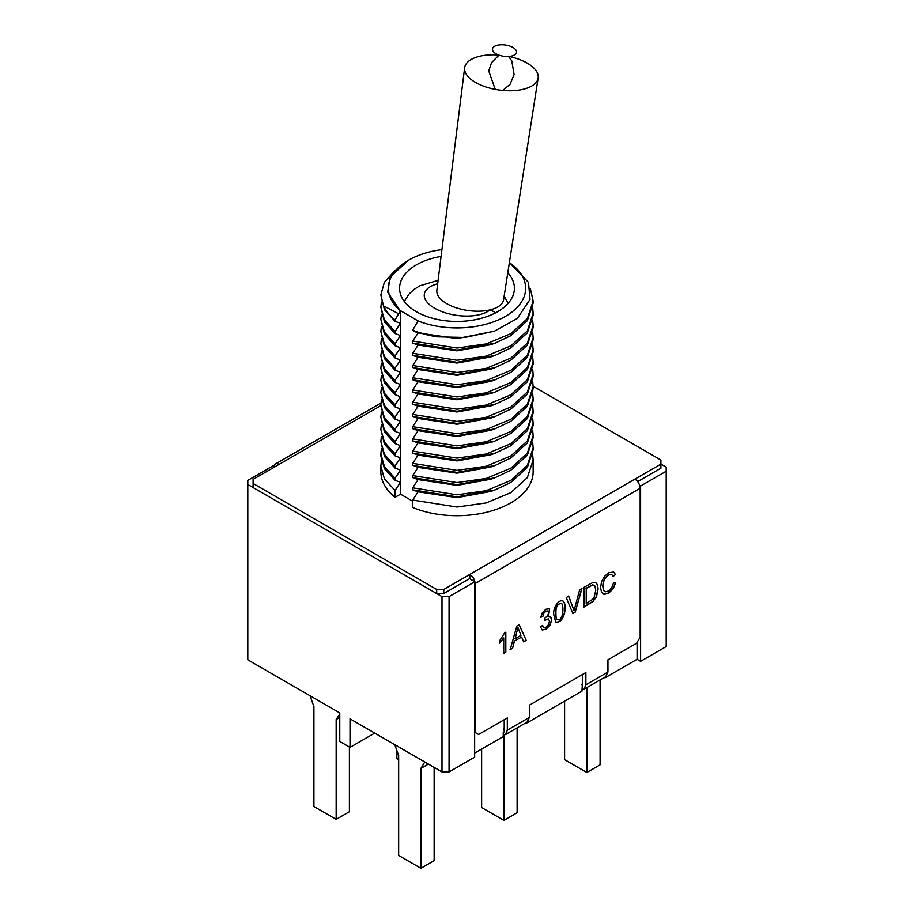 <?xml version="1.0" encoding="UTF-8"?>
<svg xmlns="http://www.w3.org/2000/svg" width="914" height="914" viewBox="0 0 914 914"><rect width="100%" height="100%" fill="white"/><g stroke="black" fill="none" stroke-linecap="round" stroke-linejoin="round"><path stroke-width="1.37" d="M471.121 579.967A2.502 1.44 -120 0 0 469.796 578.516L474.652 581.83L449.06 596.602L441.999 596.602L247.797 484.489L247.797 659.805L339.768 712.909L339.768 741.448L350.016 747.366L350.016 718.815L441.999 771.93L449.06 771.93L474.652 757.146L474.652 581.83M474.652 753.067L503.248 736.558L503.248 732.48L504.208 731.931L504.208 719.695M582.778 674.338L582.001 691.098L526.201 723.305L525.527 722.997M374.729 733.097L350.016 747.366M533.148 386.256L660.913 460.028L660.913 464.106L666.203 467.157L666.203 646.552L640.611 661.336L637.081 659.291L604.954 677.845L604.28 677.525M275.16 466.654L273.389 465.626L247.797 480.41L247.797 484.489M639.686 485.483L640.611 486.019L666.203 471.236M640.611 486.019L640.611 661.336M637.081 642.473L637.081 659.291M604.954 677.148L604.954 677.845M526.201 722.608L526.201 723.305M449.06 596.602L449.06 771.93M441.999 771.93L441.999 596.602M494.337 331.199L457 338.614L418.189 332.856L414.225 331.416L437.075 336.82L464.826 337.46L494.337 331.199L517.37 318.403L530.029 299.392L528.486 282.415L509.406 262.467M400.263 311.023L400.435 310.737A68.664 39.645 180 0 1 408.444 260.239L390.289 277.022L387.639 292.126L400.435 311.091L398.664 313.776L383.503 305.893L380.852 294.902L384.337 282.335L394.642 270.852M418.189 332.856L412.705 341.048L412.705 343.093L457 350.073L494.874 343.23L510.846 335.667L527.355 320.643L533.148 303.06L533.148 301.014L527.355 318.609L510.846 333.633L486.145 343.927L457 348.04L412.705 341.048M414.225 331.416L412.705 330.148L418.086 320.928A68.664 39.645 180 0 0 507.933 314.862A68.664 39.645 180 0 0 509.372 262.638M383.503 305.893A76.148 43.963 180 0 0 395.054 319.957L395.054 321.294L400.435 323.316L395.054 331.485L384.44 319.877L380.852 307.127L381.412 302.031M494.874 343.23L490.921 344.658L457 350.85L418.086 345.046L412.705 353.284L412.705 355.317L457 362.31L494.874 355.466L510.846 347.903L527.355 332.879L533.148 315.284L533.148 313.251L527.355 330.834L510.846 345.858L486.145 356.152L457 360.265L412.705 353.284M395.054 321.294L384.44 309.686L380.852 294.902M395.054 331.485L395.054 333.519L400.435 335.552L395.054 343.721L384.44 332.102L380.852 319.363L381.412 314.267M494.874 355.466L490.921 356.894L457 363.075L418.086 357.283L412.705 365.52L412.705 367.554L457 374.534L494.874 367.691L510.846 360.127L527.355 345.104L533.148 327.52L533.148 325.487L527.355 343.07L510.846 358.094L486.145 368.388L457 372.501L412.705 365.52M395.054 333.519L384.44 321.911L380.852 307.127M395.054 343.721L395.054 345.755L400.435 347.777L395.054 355.946L384.44 344.338L380.852 331.588L381.412 326.492M494.874 367.691L490.921 369.13L457 375.311L418.086 369.507L412.705 377.745L412.705 379.79L457 386.771L494.874 379.927L510.846 372.364L527.355 357.34L533.148 339.757M395.054 345.755L384.44 334.147L380.852 319.363M395.054 355.946L395.054 357.991L400.435 360.013L395.054 368.182L384.44 356.574L380.852 343.824L381.412 338.728M494.874 379.927L490.921 381.355L457 387.547L418.086 381.744L412.705 389.981L412.705 392.015L457 399.007L494.874 392.163L510.846 384.6L527.355 369.564L533.148 351.981L533.148 349.948L527.355 367.531L510.846 382.555L486.145 392.849L457 396.962L412.705 389.981M395.054 357.991L384.44 346.383L380.852 331.588M395.054 368.182L395.054 370.216L400.435 372.249L395.054 380.407L384.44 368.799L380.852 356.06L381.412 350.965M494.874 392.163L490.921 393.591L457 399.772L418.086 393.968L412.705 402.206L412.705 404.251L457 411.231L494.874 404.388L510.846 396.825L527.355 381.801L533.148 364.218L533.148 362.173L527.355 379.767L510.846 394.791L486.145 405.085L457 409.198L412.705 402.206M395.054 370.216L384.44 358.608L380.852 343.824M395.054 380.407L395.054 382.452L400.435 384.474L395.054 392.643L384.44 381.035L380.852 368.285L381.412 363.189M494.874 404.388L490.921 405.816L457 412.008L418.086 406.204L412.705 414.442L412.705 416.476L457 423.468L494.874 416.624L510.846 409.061L527.355 394.037L533.148 376.442L533.148 374.409L527.355 391.992L510.846 407.016L486.145 417.31L457 421.423L412.705 414.442M395.054 382.452L384.44 370.844L380.852 356.06M395.054 392.643L395.054 394.677L400.435 396.71L395.054 404.879L384.44 393.26L380.852 380.521L381.412 375.426M494.874 416.624L490.921 418.052L457 424.233L418.086 418.441L412.705 426.667L412.705 428.712L457 435.692L494.874 428.849L510.846 421.285L527.355 406.262L533.148 388.678L533.148 386.645L527.355 404.228L510.846 419.252L486.145 429.546L457 433.659L412.705 426.667M395.054 394.677L384.44 383.069L380.852 368.285M395.054 404.879L395.054 406.913L400.435 408.935L395.054 417.104L384.44 405.496L380.852 392.746L381.412 387.65M494.874 428.849L490.921 430.277L457 436.469L418.086 430.665L412.705 438.903L412.705 440.948L457 447.929L494.874 441.085L510.846 433.522L527.355 418.498L533.148 400.915L533.148 398.87L527.355 416.453L510.846 431.488L486.145 441.782L457 445.883L412.705 438.903M395.054 406.913L384.44 395.305L380.852 380.521M395.054 417.104L395.054 419.149L400.435 421.171L395.054 429.34L384.44 417.732L380.852 404.982L381.412 399.886M494.874 441.085L490.921 442.513L457 448.694L418.086 442.902L412.705 451.139L412.705 453.173L457 460.153L494.874 453.321L510.846 445.758L527.355 430.723L533.148 413.139L533.148 411.106L527.355 428.689L510.846 443.713L486.145 454.007L457 458.12L412.705 451.139M395.054 419.149L384.44 407.53L380.852 392.746M395.054 429.34L395.054 431.374L400.435 433.407L395.054 441.565L384.44 429.957L380.852 417.218L381.412 412.111M494.874 453.321L490.921 454.749L457 460.93L418.086 455.126L412.705 463.364L412.705 465.409L457 472.389L494.874 465.546L510.846 457.983L527.355 442.959L533.148 425.376L533.148 423.331L527.355 440.925L510.846 455.949L486.145 466.243L457 470.356L412.705 463.364M395.054 431.374L384.44 419.766L380.852 404.982M395.054 441.565L395.054 443.61L400.435 445.632L395.054 453.801L384.44 442.193L380.852 429.443L381.412 424.347M494.874 465.546L490.921 466.974L457 473.166L418.086 467.362L412.705 475.6L412.705 477.634L457 484.626L494.874 477.782L510.846 470.219L527.355 455.195L533.148 437.6L533.148 435.567L527.355 453.15L510.846 468.174L486.145 478.468L457 482.581L412.705 475.6M395.054 443.61L384.44 432.002L380.852 417.218M395.054 453.801L395.054 455.835L400.435 457.868L395.054 466.026L384.44 454.418L380.852 441.679L381.412 436.584M494.874 477.782L490.921 479.21L457 485.391L418.086 479.599L412.705 487.825L412.705 489.87L457 496.85L494.874 490.007L510.846 482.443L527.355 467.42L533.148 449.837M395.054 455.835L384.44 444.227L380.852 429.443M395.054 466.026L395.054 468.071L400.435 470.093L395.054 478.262L384.44 466.654L380.852 453.904L381.412 448.808M494.874 490.007L490.921 491.435L457 497.627L418.086 491.823L412.705 500.061L412.705 507.51A76.148 43.963 180 0 0 491.823 510.846A76.148 43.963 180 0 0 533.148 471.75L533.148 460.028L527.355 477.611L510.846 492.646L486.145 502.94L457 507.042L412.705 500.061M395.054 468.071L384.44 456.463L380.852 441.679M530.394 288.778L533.148 301.014M532.679 308.144L533.148 313.251M532.679 320.38L533.148 325.487M532.679 332.616L533.148 337.712L527.355 355.295L510.846 370.33L486.145 380.624L457 384.737L412.705 377.745M532.679 344.841L533.148 349.948M532.679 357.077L533.148 362.173M532.679 369.302L533.148 374.409M532.679 381.538L533.148 386.645M532.679 393.774L533.148 398.87M532.679 405.999L533.148 411.106M532.679 418.235L533.148 423.331M532.679 430.46L533.148 435.567M532.679 442.696L533.148 447.803L527.355 465.386L510.846 480.41L486.145 490.704L457 494.817L412.705 487.825M532.679 454.932L533.148 460.028M437.075 336.82A76.148 43.963 180 0 1 412.705 330.148M408.444 260.239A68.664 39.645 180 0 1 441.93 249.602M395.054 478.262L395.054 480.296L384.44 468.688L380.852 455.937M395.054 480.296L400.435 482.329L395.054 490.498L384.44 478.89L380.852 466.14L381.412 461.044M395.054 319.957L398.664 313.776M540.711 617.327L542.47 612.551L545.864 609.25L549.6 608.735L548.514 616.836L550.879 617.156L551.713 619.841L550.079 625.165L545.944 629.346L542.196 629.963L540.494 626.947L542.596 625.416L543.761 627.644L545.955 627.347L548.469 624.719L549.485 621.189L548.537 618.984L544.641 620.423L544.881 618.161L547.635 615.785L548.72 612.677L548 610.975L545.909 611.226L543.876 613.283L542.813 616.539L540.711 617.327M514.456 641.217L512.594 648.266L510.195 649.648L516.787 626.124L519.243 624.708L526.236 640.383L523.653 641.879L521.666 637.058L514.274 641.125L512.594 648.266M504.459 633.162L505.819 632.374L505.819 652.173L503.717 653.384L503.717 637.961L499.501 643.307L499.501 640.965L504.459 633.162M505.499 734.559L507.316 730.137L507.316 717.901L478.628 734.468L475.097 732.422L475.097 583.612L640.166 488.305L640.166 637.127L636.635 643.239L607.947 659.805L607.947 672.041L605.628 676.748L584.057 689.202L585.874 684.78L585.874 672.544L529.389 705.162L529.389 717.399L527.07 722.106L505.499 734.559L503.248 734.799M553.804 614.756C552.707 608.895 557.917 599.15 562.91 600.989C567.88 603.948 564.304 624.582 555.621 621.897L553.804 614.756M581.944 588.513L575.214 612.106L572.884 613.454L566.223 597.585L568.691 596.156L574.061 610.609L579.625 589.85L581.944 588.513M583.943 607.067L583.943 587.348L592.912 582.469L595.425 582.424L597.459 584.617L598.133 588.913L596.511 596.705L592.9 601.572L583.943 607.067M615.465 574.552L613.237 576.448L611.5 574.323L608.655 574.975L605.342 577.991L603.48 581.99L602.932 586.091L603.571 590.113L605.559 591.769L608.473 591.015L611.706 587.896L613.488 583.098L615.762 582.458L613.191 588.833L608.655 593.14L604.143 594.443L601.503 592.215L600.589 587.451L601.618 581.487L604.531 576.334L608.69 572.735L613.694 572.027L615.465 574.552L613.066 576.357M582.001 689.476L584.057 689.202M581.864 684.7L582.778 682.495M412.705 501.215L400.503 494.166L400.503 310.691L418.086 320.928M507.796 272.806A57.422 33.155 180 0 1 514.422 288.276A57.422 33.155 180 0 1 478.97 318.906A57.422 33.155 180 0 1 416.396 311.72A57.422 33.155 180 0 1 399.578 288.276A57.422 33.155 180 0 1 441.085 256.423M253.087 483.472L253.087 487.539L436.698 593.552L436.698 589.473L253.087 483.472L253.087 479.393L279.136 464.358A7.495 4.33 -120 0 0 275.388 463.981A7.495 4.33 -120 0 0 274.006 465.98M400.503 494.166L395.054 497.319A76.148 43.963 180 0 1 380.852 471.75L380.852 466.14M436.698 593.552L443.758 593.552L469.796 578.516L469.796 574.438L443.758 589.473L436.698 589.473M637.629 481.621L660.913 468.174L660.913 464.106L469.796 574.438A7.495 4.33 60 0 1 475.097 583.612M443.758 589.473L443.758 593.552M640.166 488.305A7.495 4.33 -120 0 0 634.864 479.13M395.054 490.498L395.054 497.319M504.208 727.852L503.306 730.058M505.636 632.282L505.819 652.173M505.636 652.07L503.534 653.281M499.33 643.216L503.717 637.961M512.411 648.163L510.023 649.546M519.072 624.605L526.236 640.383M526.064 640.28L523.471 641.777M514.274 641.125L521.666 637.058M520.957 635.356L517.941 627.507L515.108 638.726L520.957 635.356M515.108 638.726L517.941 627.507M549.543 608.713L548.514 616.836M550.457 616.859L551.542 619.738L549.908 625.062L545.772 629.243L542.048 629.872M542.459 625.519L543.579 627.541M548.309 618.858L544.767 620.069M548 610.975L545.738 611.123L543.693 613.18L542.813 616.539M542.642 616.436L540.54 617.224M561.402 603.274L561.23 603.171C557.243 603.743 555.415 607.147 555.781 613.397C555.701 616.87 556.146 618.938 557.152 619.612L557.312 619.703C563.687 621.257 563.961 605.079 561.424 603.286C557.414 603.846 555.598 607.25 555.963 613.5C555.872 616.973 556.329 619.041 557.323 619.715M562.807 600.932C567.377 604.04 564.555 623.531 555.769 622M581.761 588.41L575.214 612.106M575.043 612.003L572.701 613.351M568.508 596.054L574.061 610.609M595.757 582.572L597.288 584.514L597.95 588.81L596.328 596.602L592.718 601.469L583.943 606.862M586.217 603.434L592.546 599.413L594.077 597.505L595.791 590.227L594.9 585.988L592.763 585.006L586.217 588.365L586.217 603.434L586.217 588.365M594.009 585.211L592.58 584.903L586.045 588.273M611.934 574.483L608.473 574.872L605.159 577.888L603.297 581.887L602.76 585.988L603.389 590.01L604.394 591.324M615.556 582.515L613.02 588.73L608.473 593.037L603.137 594.089M613.625 571.981L615.293 574.449M498.678 55.034A37.108 17.377 8 0 0 464.643 67.762A37.108 17.377 8 0 0 475.566 82.454A37.108 17.377 8 0 0 514.388 90.6A37.108 17.377 8 0 0 538.14 78.078A37.108 17.377 8 0 0 527.252 63.135A37.108 17.377 8 0 0 508.927 56.474M538.14 78.078L503.603 299.689A33.704 15.789 -172 0 1 489.95 309.903A33.704 15.789 -172 0 1 446.775 303.665A33.704 15.789 -172 0 1 436.846 290.321L464.643 67.762M512.971 47.494A12.145 5.69 -172 0 1 507.727 56.531A12.145 5.69 -172 0 1 492.852 47.939A12.145 5.69 -172 0 1 512.971 47.494M404.274 301.414L408.912 294.182L414.042 289.407L419.834 285.796L437.715 280.438A19.971 9.163 82.1 0 1 438.092 280.404M437.669 283.774A34.949 16.372 8 0 0 436.915 309.469A34.949 16.372 8 0 0 489.95 309.903A19.971 16.258 50 0 1 495.559 312.839M564.601 701.141L564.601 759.648L586.845 772.49L586.845 687.591M600.087 679.947L600.087 764.847L586.845 772.49M481.632 749.046L481.632 807.553L503.877 820.395L503.877 734.902M517.118 727.852L517.118 812.752L503.877 820.395M424.782 761.99L420.897 768.411L420.897 868.3L398.653 855.458L398.653 755.57L394.768 744.659M420.897 768.411L428.403 764.081M434.139 767.394L434.139 860.657L420.897 868.3M396.882 750.84L396.882 758.62L398.653 759.648M339.768 713.971L336.158 719.489L336.158 819.378L313.913 806.536L313.913 706.636L310.029 695.737M336.158 719.489L339.768 717.399M349.399 747.001L349.399 811.735L336.158 819.378M507.316 730.137L529.389 717.399M585.874 684.78L607.947 672.041M380.852 405.633L279.136 464.358M418.189 345.081L414.225 343.653M418.189 357.317L414.225 355.889M418.189 369.542L414.225 368.113M418.189 381.778L414.225 380.35M418.189 394.003L414.225 392.574M418.189 406.239L414.225 404.811M418.189 418.475L414.225 417.035M418.189 430.7L414.225 429.272M418.189 442.936L414.225 441.508M418.189 455.161L414.225 453.732M418.189 467.397L414.225 465.969M418.189 479.633L414.225 478.193M418.189 491.858L414.225 490.43M533.148 337.712L533.148 339.745M533.148 447.803L533.148 449.825M380.852 453.904L380.852 455.949M275.388 463.981L380.932 403.051M502.757 90.44L510.069 84.305L514.102 74.56L511.783 60.872L508.572 56.497M498.998 55.16L491.572 62.598L488.727 70.938L495.251 89.389M508.15 303.345L504.162 296.079"/></g></svg>
